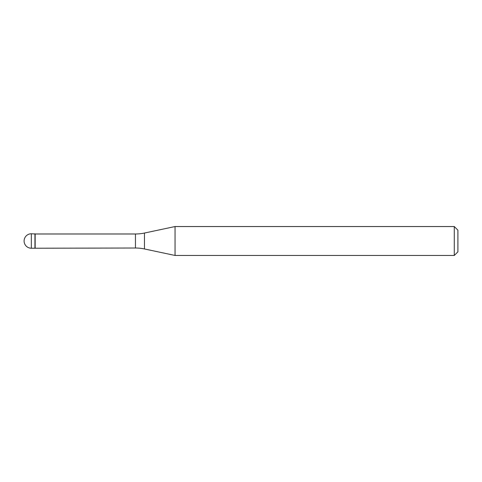<?xml version="1.0" encoding="UTF-8"?>
<svg xmlns="http://www.w3.org/2000/svg" width="482" height="482" viewBox="0 0 482 482"><rect width="100%" height="100%" fill="white"/><g stroke="black" fill="none" stroke-linecap="round" stroke-linejoin="round"><path stroke-width="0.72" d="M35.162 233.987L31.33 233.77L31.33 248.23L34.945 248.23L34.945 233.77L34.945 248.23L135.448 248.013L135.448 233.987L35.162 233.987L35.162 248.013M31.33 248.23A7.23 7.23 0 0 1 24.1 241A7.23 7.23 0 0 1 31.33 233.77M135.448 233.987A43.38 43.38 0 0 0 144.467 233.041L175.044 226.54L175.044 255.46L144.467 248.959A43.38 43.38 0 0 0 135.448 248.013M175.044 226.54L454.285 226.54L454.285 255.46L175.044 255.46M454.285 255.46L457.9 251.845L457.9 230.155L454.285 226.54M144.467 233.041L144.467 248.959"/></g></svg>

